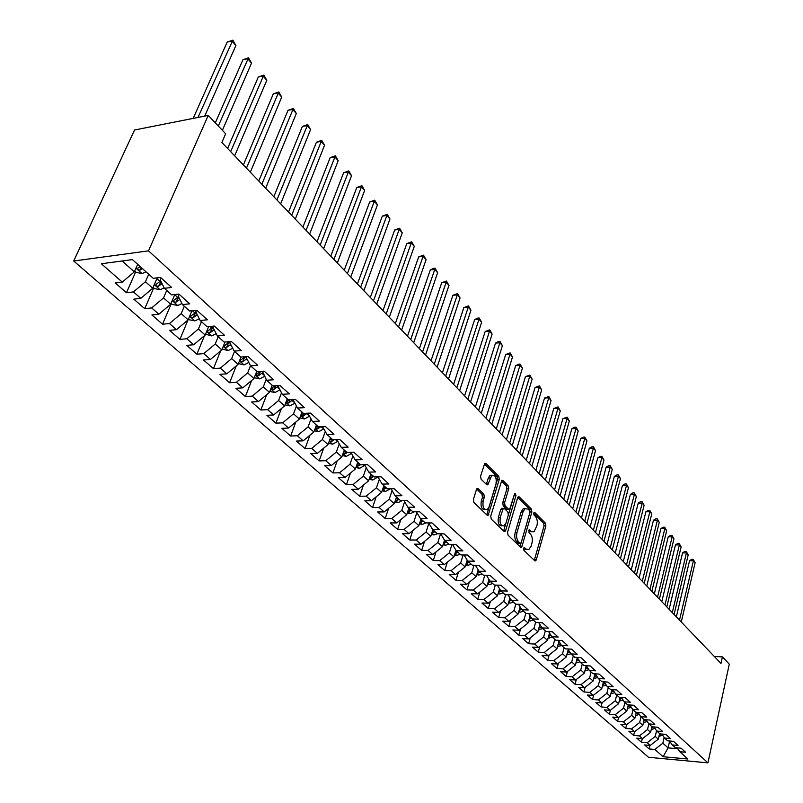 <?xml version="1.0" encoding="UTF-8"?>
<svg xmlns="http://www.w3.org/2000/svg" width="803" height="803" viewBox="0 0 803 803"><rect width="100%" height="100%" fill="white"/><g stroke="black" fill="none" stroke-linecap="round" stroke-linejoin="round"><path stroke-width="1.2" d="M523.576 548.339L523.917 550.366L534.778 560.755L535.621 560.906L536.324 559.821L545.869 525.975L545.398 523.124L534.768 512.465L533.684 513.067L534.015 515.094L535.41 516.48C537.257 518.798 537.769 521.87 536.926 525.694L533.995 531.817L531.154 531.355L529.127 529.88L528.996 532.64L530.402 534.005C532.269 536.304 532.78 539.385 531.927 543.25L531.114 546.1L528.906 549.493L526.095 549.041L524.058 547.586L523.576 548.339L524.259 549.021L526.858 549.593M478.176 488.666L477.092 488.535L476.45 489.529L473.399 499.486L473.931 502.548L487.13 515.175L488.154 515.305L499.305 479.401L498.793 476.4L485.895 463.461L484.791 463.331L480.565 476.129L481.087 479.18L486.698 484.701L487.762 484.831L491.807 475.386C495.331 474.834 496.726 477.644 496.013 483.797L489.087 506.773L487.331 509.514C483.807 510.005 482.422 507.195 483.165 501.052L484.339 497.187L483.818 494.156L478.176 488.666L476.922 488.686M208.228 115.411L148.515 250.847L73.705 261.025L134.543 129.996L208.228 115.411L225.653 133.76L221.879 142.492L720.974 663.429L722.409 656.874L714.289 656.452M722.409 656.874L729.295 664.131L707.925 762.85L148.515 250.847M507.566 532.248L508.058 535.2L520.464 547.074L521.368 547.214L522.06 546.15L531.877 511.983L531.405 509.092L519.26 496.916L518.296 496.776L517.664 497.77L507.566 532.248M504.053 531.375L491.255 519.129L490.743 516.118L501.805 480.314L502.839 480.445L508.229 485.855L508.721 488.826L504.575 502.798L505.077 505.77L508.64 509.273L509.624 509.413L514.532 493.905L514.974 493.213L516.008 495.371L505.699 530.452L505.017 531.506L504.053 531.375M73.705 261.025L648.533 757.289L707.925 762.85M642.33 738.63L641.477 742.233L636.799 738.148L642.52 738.64L639.389 735.889L647.509 729.536L648.834 723.915L654.776 724.396L649.968 720.05L644.016 719.588L640.774 716.667L646.746 717.139L641.868 712.723L635.876 712.261L632.583 709.3L638.576 709.752L633.617 705.255L627.595 704.813L624.242 701.802L630.275 702.234L625.216 697.666L619.163 697.235L615.75 694.173L621.813 694.595L616.674 689.938L610.591 689.526L607.118 686.404L613.211 686.806L607.971 682.068L601.859 681.677L598.325 678.495L604.448 678.886L599.118 674.068L592.965 673.687L589.372 670.445L595.535 670.816L590.105 665.908L583.922 665.546L580.258 662.254L586.451 662.605L580.92 657.607L574.707 657.266L570.973 653.903L577.196 654.244L571.565 649.145L565.322 648.824L561.518 645.401L567.781 645.722L562.04 640.533L555.756 640.222L551.882 636.739L558.175 637.04L552.334 631.75L546.01 631.469L542.065 627.916L548.389 628.187L542.437 622.807L536.083 622.536L532.058 618.922L538.422 619.173L532.349 613.683L525.965 613.442L521.86 609.748L528.264 609.979L522.07 604.378L515.646 604.167L511.461 600.403L517.895 600.614L511.581 594.903L505.127 594.702L500.861 590.867L507.325 591.058L500.891 585.226L494.397 585.056L490.051 581.151L496.555 581.312L489.981 575.37L483.456 575.219L479.02 571.234L485.554 571.365L478.849 565.302L472.294 565.182L467.768 561.116L474.342 561.217L467.497 555.034L460.902 554.943L456.285 550.788L462.889 550.868L455.903 544.544L449.279 544.484L444.561 540.248L451.196 540.299L444.069 533.844L437.404 533.814L432.596 529.488L439.271 529.508L431.984 522.924L425.289 522.924L420.37 518.497L427.076 518.487L419.648 511.762L412.913 511.792L407.884 507.275L414.629 507.225L407.031 500.359L400.265 500.42L395.136 495.802L401.912 495.722L394.153 488.706L387.347 488.806L382.108 484.089L388.913 483.968L380.983 476.791L374.148 476.932L368.788 472.114L375.633 471.953L367.523 464.616L360.647 464.796L355.167 459.868L362.053 459.677L353.752 452.169L346.856 452.39L341.245 447.351L348.161 447.11L339.669 439.442L332.733 439.703L327.002 434.543L333.948 434.262L325.265 426.413L318.299 426.724L312.427 421.445L319.413 421.113L310.53 413.083L303.524 413.435L297.522 408.034L304.538 407.663L295.434 399.432L288.397 399.834L282.254 394.313L289.301 393.882L279.986 385.46L272.92 385.922L266.616 380.251L273.703 379.779L264.157 371.147L257.06 371.659L250.606 365.857L257.723 365.325L247.946 356.492L240.82 357.054L234.205 351.112L241.352 350.52L231.334 341.466L224.167 342.088L217.392 335.995L224.569 335.343L214.301 326.058L207.104 326.751L200.168 320.497L207.375 319.795L196.835 310.269L189.618 311.012L182.492 304.608L189.729 303.835L178.918 294.069L171.671 294.882L164.364 288.317L171.631 287.464L160.54 277.436L153.263 278.33L132.445 259.62L101.349 263.745L122.277 282.114L134.342 271.856L137.674 264.317M646.094 719.749L648.834 723.915L652.016 726.785L657.948 727.267L662.666 731.533L656.754 731.041L659.885 733.852L665.777 734.354L670.415 738.549L664.543 738.047L667.624 740.808L673.486 741.32L678.053 745.445L672.211 744.933L675.233 747.653L681.064 748.175L685.551 752.23L679.74 751.708L687.89 759.026L663.127 756.727L654.836 749.46L662.836 743.207L664.161 737.455M649.998 745.415L649.165 748.948L654.836 749.46M649.165 748.948L644.568 744.933L650.259 745.435L647.178 742.735L655.238 736.421L656.563 730.74M641.477 742.233L647.178 742.735M634.541 731.724L633.657 735.407L639.389 735.889M633.657 735.407L628.9 731.252L634.651 731.734L631.469 728.943L639.65 722.519L640.995 716.868M626.611 724.718L625.708 728.462L631.469 728.943M625.708 728.462L620.87 724.246L626.651 724.718L623.409 721.877L631.66 715.393L633.035 709.701M618.571 717.531L617.617 721.415L623.409 721.877M617.617 721.415L612.709 717.119L618.511 717.581L615.218 714.69L623.529 708.146L624.935 702.424M610.41 710.183L609.397 714.238L615.218 714.69M609.397 714.238L604.398 709.872L610.24 710.314L606.887 707.373L615.269 700.778L616.694 695.017M602.099 702.705L601.035 706.941L606.887 707.373M601.035 706.941L595.956 702.495L601.818 702.926L598.416 699.935L606.857 693.28L608.313 687.478M593.658 695.097L592.534 699.513L598.416 699.935M592.534 699.513L587.364 694.996L593.256 695.418L589.793 692.367L598.305 685.652L599.781 679.81M585.066 687.358L583.881 691.965L589.793 692.367M583.881 691.965L578.612 687.368L584.544 687.769L581.011 684.668L589.593 677.883L591.108 672.011M576.323 679.468L575.078 684.276L581.011 684.668M575.078 684.276L569.718 679.599L575.671 679.99L572.087 676.839L580.74 669.983L582.275 664.071M567.44 671.438L566.115 676.457L572.087 676.839M566.115 676.457L560.665 671.699L566.647 672.061L562.993 668.859L571.716 661.933L573.282 655.981M558.386 663.268L556.991 668.497L562.993 668.859M556.991 668.497L551.44 663.649L557.463 664.001L553.739 660.739L562.532 653.752L564.128 647.76M549.182 654.937L547.706 660.387L553.739 660.739M547.706 660.387L542.055 655.459L548.108 655.79L544.314 652.468L553.187 645.411L554.813 639.379M539.807 646.455L538.251 652.136L544.314 652.468M538.251 652.136L532.499 647.118L538.582 647.429L534.718 644.046L543.661 636.92L545.327 630.847M530.271 637.803L528.625 643.735L534.718 644.046M528.625 643.735L522.763 638.616L528.876 638.917L524.941 635.464L533.965 628.267L535.661 622.154M520.555 628.99L518.818 635.183L524.941 635.464M518.818 635.183L512.846 629.964L518.989 630.245L514.984 626.731L524.088 619.454L525.814 613.301M510.668 620.016L508.831 626.46L514.984 626.731M508.831 626.46L502.748 621.151L508.921 621.412L504.836 617.828L514.02 610.481L515.817 604.167M500.59 610.852L498.653 617.577L504.836 617.828M498.653 617.577L492.45 612.167L498.663 612.398L494.497 608.754L503.762 601.327L505.659 594.722M490.332 601.517L488.284 608.523L494.497 608.754M488.284 608.523L481.961 603.013L488.204 603.224L483.958 599.5L493.303 592.002L495.321 585.086M479.873 591.992L477.715 599.299L483.958 599.5M477.715 599.299L471.271 593.678L477.534 593.869L473.218 590.075L482.643 582.486L484.781 575.249M469.223 582.265L466.934 589.894L473.218 590.075M466.934 589.894L460.37 584.162L466.663 584.323L462.257 580.459L471.773 572.79L474.041 565.212M458.362 572.348L455.943 580.298L462.257 580.459M455.943 580.298L449.248 574.456L455.582 574.597L451.085 570.652L460.681 562.903L463.1 554.973M447.301 562.23L444.742 570.521L451.085 570.652M444.742 570.521L437.906 564.559L444.27 564.68L439.693 560.655L449.369 552.815L451.938 544.514M436.019 551.902L433.309 560.544L439.693 560.655M433.309 560.544L426.343 554.461L432.737 554.552L428.059 550.446L437.836 542.527L440.556 533.834M424.516 541.342L421.655 550.366L428.059 550.446M421.655 550.366L414.539 544.163L420.973 544.223L416.195 540.038L426.062 532.028L428.862 523.215M412.792 530.572L409.751 539.987L416.195 540.038M409.751 539.987L402.494 533.654L408.958 533.684L404.08 529.408L414.037 521.308L416.857 512.555M400.827 519.561L397.605 529.388L404.08 529.408M397.605 529.388L390.198 522.924L396.692 522.924L391.713 518.557L401.771 510.367L404.612 501.684M388.622 508.309L385.209 518.567L391.713 518.557M385.209 518.567L377.651 511.973L384.175 511.933L379.086 507.476L389.234 499.185L392.095 490.593M376.165 496.806L372.552 507.526L379.086 507.476M372.552 507.526L364.833 500.781L371.387 500.711L366.198 496.164L376.446 487.772L379.317 479.261M363.458 485.042L359.634 496.234L366.198 496.164M359.634 496.234L351.744 489.358L358.329 489.248L353.019 484.6L363.368 476.109L366.258 467.697M350.489 473.017L346.424 484.711L353.019 484.6M346.424 484.711L338.364 477.675L344.979 477.544L339.559 472.786L350.008 464.194L352.908 455.893M337.25 460.721L332.934 472.937L339.559 472.786M332.934 472.937L324.693 465.75L331.338 465.569L325.807 460.711L336.357 452.019L339.257 443.828M323.729 448.124L319.142 460.902L325.807 460.711M319.142 460.902L310.721 453.554L317.406 453.344L311.735 448.375L322.394 439.572L325.305 431.502M309.918 435.236L305.05 448.606L311.735 448.375M305.05 448.606L296.437 441.088L303.153 440.837L297.361 435.748L308.121 426.845L311.032 418.905M295.815 422.037L290.636 436.029L297.361 435.748M290.636 436.029L281.833 428.34L288.568 428.039L282.646 422.84L293.527 413.826L296.427 406.037M281.411 408.516L275.901 423.161L282.646 422.84M275.901 423.161L266.897 415.302L273.662 414.96L267.6 409.64L278.591 400.506L281.472 392.878M266.696 394.664L260.824 410.002L267.6 409.64M260.824 410.002L251.61 401.962L258.405 401.57L252.202 396.12L263.304 386.865L266.174 379.417M251.65 380.471L245.397 396.531L252.202 396.12M245.397 396.531L235.962 388.301L242.787 387.859L236.433 382.288L247.665 372.913L250.506 365.656M236.273 365.907L229.598 382.75L236.433 382.288M229.598 382.75L219.942 374.328L226.797 373.837L220.293 368.125L231.645 358.63L234.526 351.393M220.564 350.971L213.437 368.637L220.293 368.125M213.437 368.637L203.55 360.015L210.426 359.463L203.771 353.621L215.234 343.995L218.195 336.708M204.494 335.634L196.876 354.193L203.771 353.621M196.876 354.193L186.748 345.35L193.653 344.748L186.828 338.766L198.421 328.999L201.463 321.662M188.063 319.895L179.912 339.388L186.828 338.766M179.912 339.388L169.533 330.334L176.469 329.672L169.483 323.529L181.197 313.642L184.309 306.244M171.3 303.644L162.537 324.221L169.483 323.529M162.537 324.221L151.897 314.937L158.853 314.214L151.687 307.92L163.541 297.893L166.733 290.445M153.714 287.946L144.721 308.673L151.687 307.92M144.721 308.673L133.82 299.158L140.796 298.365L133.449 291.911L145.433 281.743L148.716 274.245M135.687 271.856L126.452 292.734L133.449 291.911M126.452 292.734L115.271 282.967L122.277 282.114M161.122 277.968L160.269 279.946L164.364 288.317M122.156 260.985L134.342 271.856M179.159 294.279L178.326 296.237L182.492 304.608M145.433 281.743L152.731 288.247L157.247 277.848M140.796 298.365L152.731 288.247M196.695 310.279L195.059 313.06L191.074 315.84C190.401 316.964 191.144 317.546 193.322 317.586L197.247 314.736M200.168 320.497L195.922 312.126M163.541 297.893L170.658 304.237L174.793 294.53M158.853 314.214L170.658 304.237M213.708 326.118L213.096 327.614L217.392 335.995M181.197 313.642L188.143 319.835L191.927 310.781M176.469 329.672L188.143 319.835M230.31 341.556L229.839 342.73L234.205 351.112M198.421 328.999L205.197 335.042L208.66 326.6M193.653 344.748L205.197 335.042M246.531 356.602L246.19 357.476L250.606 365.857M215.234 343.995L221.849 349.887L225.021 342.018M210.426 359.463L221.849 349.887M262.38 371.277L266.616 380.251M231.645 358.63L238.1 364.381L241 357.044M226.797 373.837L238.1 364.381M277.858 385.601L282.254 394.313M247.665 372.913L253.959 378.534L256.749 371.377M242.787 387.859L253.959 378.534M292.985 399.573L297.522 408.034M263.304 386.865L269.467 392.356L272.177 385.249M258.405 401.57L269.467 392.356M312.427 421.445L307.88 413.214M278.591 400.506L284.603 405.866L287.253 398.81M273.662 414.96L284.603 405.866M327.002 434.543L322.535 426.534M293.527 413.826L299.409 419.066L301.998 412.059M288.568 428.039L299.409 419.066M341.245 447.351L336.848 439.542M308.121 426.845L313.873 431.974L316.402 425.018M303.153 440.837L313.873 431.974M355.167 459.868L350.851 452.26M322.394 439.572L328.015 444.581L330.485 437.685M317.406 453.344L328.015 444.581M368.788 472.114L364.532 464.696M336.357 452.019L341.857 456.927L344.266 450.071M331.338 465.569L341.857 456.927M382.108 484.089L377.922 476.862M350.008 464.194L355.388 468.992L357.747 462.187M344.979 477.544L355.388 468.992M395.136 495.802L391.031 488.756M363.368 476.109L368.627 480.806L370.936 474.051M358.329 489.248L368.627 480.806M407.884 507.275L403.849 500.389M376.446 487.772L381.596 492.369L383.844 485.654M371.387 500.711L381.596 492.369M420.37 518.497L416.396 511.772M389.234 499.185L394.283 503.682L396.481 497.017M384.175 511.933L394.283 503.682M432.596 529.488L428.682 522.924M401.771 510.367L406.709 514.763L408.868 508.148M396.692 522.924L406.709 514.763M444.561 540.248L440.717 533.834M414.037 521.308L418.875 525.624L420.983 519.049M408.958 533.684L418.875 525.624M456.285 550.788L452.511 544.514M426.062 532.028L430.799 536.253L432.857 529.729M420.973 544.223L430.799 536.253M467.768 561.116L464.054 554.983M437.836 542.527L442.473 546.672L444.511 540.158M432.737 554.552L442.473 546.672M479.02 571.234L475.366 565.242M449.369 552.815L453.926 556.88L455.963 550.246M444.27 564.68L453.926 556.88M490.051 581.151L486.457 575.289M460.681 562.903L465.148 566.888L467.185 560.153M455.582 574.597L465.148 566.888M500.861 590.867L497.328 585.136M471.773 572.79L476.139 576.695L478.186 569.859M466.663 584.323L476.139 576.695M511.461 600.403L507.988 594.792M482.643 582.486L486.929 586.32L488.967 579.385M477.534 593.869L486.929 586.32M521.86 609.748L518.447 604.257M493.303 592.002L497.509 595.756L499.546 588.74M488.204 603.224L497.509 595.756M532.058 618.922L528.695 613.542M503.762 601.327L507.887 605.01L509.925 597.914M498.663 612.398L507.887 605.01M542.065 627.916L538.753 622.646M514.02 610.481L518.065 614.084L520.093 606.917M508.921 621.412L518.065 614.084M551.882 636.739L548.62 631.58M524.088 619.454L528.063 622.998L530.08 615.76M518.989 630.245L528.063 622.998M561.518 645.401L558.306 640.352M533.965 628.267L537.869 631.75L539.877 624.443M528.876 638.917L537.869 631.75M570.973 653.903L567.821 648.954M543.661 636.92L547.495 640.332L549.493 632.965M538.582 647.429L547.495 640.332M580.258 662.254L577.156 657.396M553.187 645.411L556.951 648.764L558.938 641.336M548.108 655.79L556.951 648.764M589.372 670.445L586.32 665.687M562.532 653.752L566.225 657.045L568.213 649.567M557.463 664.001L566.225 657.045M598.325 678.495L595.314 673.827M571.716 661.933L575.339 665.175L577.317 657.647M566.647 672.061L575.339 665.175M607.118 686.404L604.157 681.827M580.74 669.983L584.303 673.155L586.23 665.687M575.671 679.99L584.303 673.155M615.75 694.173L612.84 689.677M589.593 677.883L593.096 681.004L594.933 673.807M584.544 687.769L593.096 681.004M624.242 701.802L621.371 697.395M598.305 685.652L601.738 688.713L603.495 681.787M593.256 695.418L601.738 688.713M632.583 709.3L629.753 704.974M606.857 693.28L610.24 696.291L611.896 689.616M601.818 702.926L610.24 696.291M640.774 716.667L637.994 712.422M615.269 700.778L618.591 703.739L620.167 697.315M610.24 710.314L618.591 703.739M623.529 708.146L626.802 711.067L628.307 704.873M618.511 717.581L626.802 711.067M656.754 731.041L654.064 726.946M631.66 715.393L634.872 718.263L636.307 712.301M626.651 724.718L634.872 718.263M664.543 738.047L661.893 734.022M639.65 722.519L642.801 725.34L644.167 719.598M634.651 731.734L642.801 725.34M672.211 744.933L669.592 740.978M647.509 729.536L650.611 732.306L651.926 726.695M642.52 738.64L650.611 732.306M679.74 751.708L677.16 747.824M655.238 736.421L658.289 739.151L659.584 733.581M650.259 745.435L658.289 739.151M669.642 741.069L668.086 747.884L677.772 748.747M662.836 743.207L668.086 747.884L663.127 756.727M531.947 531.927L528.635 530.683M534.296 560.303L544.043 525.975L543.581 523.124L533.654 513.187M520.013 546.642L530.05 511.993L529.568 509.102L517.825 497.348M520.103 543.29L521.217 542.647L529.86 512.625L529.518 510.598L528.043 509.112L525.062 508.65L523.004 511.882L517.022 532.469C516.148 536.394 516.67 539.516 518.587 541.834L520.103 543.29L518.256 543.27L520.214 543.38M525.333 508.5L523.215 508.67L521.157 511.892L523.004 511.882M518.256 543.27L516.741 541.824C514.823 539.506 514.301 536.384 515.175 532.469L521.157 511.892M501.353 480.867L506.372 485.885L508.229 485.855M508.821 509.413L506.793 509.283L503.22 505.78L502.718 502.808L506.874 488.846L506.372 485.885M503.632 530.964L514.251 494.879M500.239 517.423C499.506 523.365 500.821 526.146 504.184 525.754L505.98 522.964L508.349 514.924L507.857 511.963L504.274 508.46L503.29 508.329L500.239 517.423L498.372 517.423C497.619 523.215 498.894 526.015 502.176 525.835M502.246 508.329L500.771 509.353L502.638 509.343M498.372 517.423L500.771 509.353M485.233 509.654C481.82 509.815 480.505 506.954 481.288 501.072L482.462 497.208L481.941 494.176L476.661 489.037M492.048 475.246L489.94 475.426L488.294 478.026L490.161 477.996M486.327 484.339L488.294 478.026M486.738 514.803L497.438 479.431L496.937 476.44L484.37 463.863M658.922 736.431L662.605 735.106M681.275 621.994L695.127 562.712L693.401 560.775L689.546 560.715L676.337 616.834M659.263 734.956L661.02 733.952M689.546 560.715L691.684 559.33L693.23 559.35L693.401 560.775L679.499 620.137M693.23 559.35L695.127 562.712M651.243 729.616L654.967 728.321M674.098 614.506L688.181 554.893L686.424 552.916L682.55 552.876L669.12 609.306M651.594 728.13L653.622 726.906M682.55 552.876L684.718 551.48L686.264 551.5L686.424 552.916L672.292 612.609M686.264 551.5L688.181 554.893M643.444 722.67L647.198 721.425M666.801 606.887L681.125 546.943L679.348 544.946L675.453 544.906L661.792 601.658M643.795 721.194L646.084 719.749M675.453 544.906L677.642 543.511L679.197 543.521L679.348 544.946L664.964 604.97M679.197 543.521L681.125 546.943M635.504 715.614L639.298 714.419M659.393 599.148L673.958 538.873L672.151 536.836L668.237 536.816L654.345 593.879M635.856 714.138L638.184 712.703M668.237 536.816L670.445 535.42L672.011 535.42L672.151 536.836L657.516 597.201M672.011 535.42L673.958 538.873M627.434 708.437L631.268 707.292M651.855 591.289L666.681 530.683L664.844 528.605L660.909 528.595L646.776 585.979M627.795 706.971L630.134 705.556M628.92 704.914L628.157 705.496M660.909 528.595L663.137 527.19L664.713 527.19L664.844 528.605L649.958 589.302M664.713 527.19L666.681 530.683M619.233 701.129L623.098 700.045M644.207 583.299L659.283 522.351L657.416 520.244L653.461 520.244L639.078 577.949M619.585 699.674L621.954 698.279M620.99 697.365L619.956 698.188M653.461 520.244L655.72 518.838L657.296 518.828L657.416 520.244L642.27 581.282M657.296 518.828L659.283 522.351M610.882 693.712L614.787 692.678M636.418 575.179L651.765 513.88L649.868 511.742L645.903 511.762L631.258 569.789M611.244 692.256L613.622 690.891M612.87 689.727L611.615 690.761M645.903 511.762L648.182 510.347L649.768 510.337L649.868 511.742L634.46 573.121M649.768 510.337L651.765 513.88M602.391 686.153L606.325 685.18M628.508 566.918L644.126 505.278L642.199 503.1L638.214 503.14L623.309 561.488M602.752 684.708L605.151 683.363M604.388 682.189L603.133 683.192M638.214 503.14L640.513 501.714L642.109 501.704L642.199 503.1L626.511 564.83M642.109 501.704L644.126 505.278M593.738 678.475L597.713 677.551M620.468 558.527L636.367 496.535L634.4 494.327L630.395 494.367L615.228 553.056M594.511 675.494L594.12 677.029L596.529 675.714M595.756 674.52L594.501 675.504M630.395 494.367L632.724 492.942L634.32 492.922L634.4 494.327L618.43 556.399M634.32 492.922L636.367 496.535M584.945 670.656L588.95 669.792M612.287 549.985L628.468 487.642L626.481 485.393L622.445 485.454L607.008 544.474M585.799 667.634L585.397 669.2L587.746 667.925M586.973 666.711L585.718 667.674M622.445 485.454L624.804 484.028L626.41 483.998L626.481 485.393L610.22 547.827M626.41 483.998L628.468 487.642M575.992 662.696L580.027 661.903M603.966 541.302L620.448 478.598L618.42 476.32L614.365 476.4L598.647 535.742M576.363 661.26L578.812 659.996M578.03 658.771L576.775 659.715M614.365 476.4L616.744 474.954L618.37 474.924L618.42 476.32L601.869 539.104M618.37 474.924L620.448 478.598M566.878 654.596L570.943 653.863M595.505 532.469L612.287 469.414L610.22 467.085L606.155 467.175L590.135 526.868M567.259 653.16L569.718 651.936M568.925 650.681L567.671 651.604M606.155 467.175L608.554 465.74L610.19 465.7L610.22 467.085L593.367 530.231M610.19 465.7L612.287 469.414M557.593 646.355L561.769 645.632M586.893 523.486L603.986 460.059L601.889 457.7L597.793 457.81L581.492 517.835M557.985 644.909L560.454 643.725M559.641 642.46L558.396 643.354M597.793 457.81L600.232 456.365L601.869 456.315L601.889 457.7L584.714 521.207M601.869 456.315L603.986 460.059M548.138 637.953L552.444 637.241M578.13 514.342L595.545 450.553L593.407 448.154L589.302 448.275L572.69 508.65M548.529 636.508L551.009 635.364M550.196 634.079L548.961 634.952M589.302 448.275L591.761 446.829L593.397 446.769L593.407 448.154L575.922 512.023M593.397 446.769L595.545 450.553M538.512 629.401L542.938 628.699M569.217 505.027L586.953 440.877L584.785 438.438L580.649 438.579L563.726 499.305M538.913 627.946L541.393 626.852M540.57 625.547L539.345 626.39M580.649 438.579L583.139 437.123L584.795 437.063L584.785 438.438L566.968 502.678M584.795 437.063L586.953 440.877M528.705 620.699L530.11 621.02L533.262 619.996M560.143 495.561L578.22 431.04L576.012 428.551L571.856 428.712L554.612 489.78M529.117 619.233L531.596 618.19M530.773 616.855L529.548 617.678M571.856 428.712L574.376 427.246L576.032 427.186L576.012 428.551L557.844 493.162M576.032 427.186L578.22 431.04M518.708 611.826L520.234 612.167L523.405 611.133M550.908 485.915L569.327 421.023L567.079 418.493L562.903 418.674L545.327 480.094M519.129 610.34L521.619 609.357M520.776 608.001L519.571 608.794M562.903 418.674L567.119 417.128L567.079 418.493L548.569 483.476M567.119 417.128L569.327 421.023M508.52 602.782L510.166 603.153L513.358 602.099M541.503 476.099L560.273 410.825L557.985 408.245L553.789 408.446L535.872 470.237M508.951 601.286L511.441 600.363M510.588 598.988L509.393 599.741M553.789 408.446L558.045 406.9L557.985 408.245L539.124 473.619M558.045 406.9L560.273 410.825M498.141 593.568L499.908 593.969L503.12 592.895M531.927 466.101L551.059 400.446L548.73 397.826L544.514 398.047L526.256 460.189M498.583 592.052L501.152 591.128M500.199 589.793L499.024 590.526M544.514 398.047L548.81 396.481L548.73 397.826L529.498 463.582M548.81 396.481L551.059 400.446M487.562 584.183L489.449 584.604L492.691 583.52M522.171 455.923L541.684 389.887L539.315 387.217L535.069 387.458L516.449 449.961M488.013 582.637L490.683 581.713M489.609 580.428L488.455 581.131M535.069 387.458L539.405 385.882L539.315 387.217L519.702 453.354M539.405 385.882L541.684 389.887M476.771 574.607L478.799 575.068L482.051 573.954M512.234 445.555L532.128 379.126L529.719 376.406L525.453 376.667L506.472 439.542M477.233 573.041L480.003 572.117M478.146 573.021L478.779 570.903L477.685 571.545M525.453 376.667L529.829 375.081L529.719 376.406L509.714 442.935M529.829 375.081L532.128 379.126M465.76 564.85L467.928 565.332L471.21 564.208M502.106 434.985L522.402 368.175L519.942 365.405L515.667 365.686L496.294 428.922M466.242 563.254L469.123 562.331M467.798 561.146L466.694 561.779M515.667 365.686L518.367 364.201L520.083 364.09L519.942 365.405L499.546 432.315M520.083 364.09L522.402 368.175M454.528 554.893L456.847 555.415L460.149 554.261M491.797 424.225L512.495 357.014L509.995 354.193L505.689 354.494L485.935 418.102M455.03 553.257L458.021 552.354M456.676 551.139L455.482 551.812M505.689 354.494L510.146 352.888L509.995 354.193L489.188 421.495M510.146 352.888L512.495 357.014M443.075 544.735L445.545 545.287L448.867 544.123M481.278 413.244L502.407 345.641L499.857 342.771L495.521 343.102L475.376 407.081M443.597 543.069L446.699 542.166M445.324 540.931L444.039 541.654M495.521 343.102L498.302 341.606L500.028 341.476L499.857 342.771L478.618 410.474M500.028 341.476L502.407 345.641M431.392 534.376L434.011 534.959L437.354 533.774M470.558 402.062L492.119 334.058L489.519 331.127L485.173 331.488L464.606 395.839M431.934 532.66L435.146 531.777M433.74 530.522L432.365 531.285M485.173 331.488L489.72 329.842L489.519 331.127L467.848 399.232M489.72 329.842L492.119 334.058M419.457 523.807L422.248 524.429L426.002 522.924M459.637 390.659L481.639 322.254L478.989 319.263L474.613 319.654L453.625 384.386M420.029 522.04L423.362 521.177M421.926 519.892L420.451 520.705M474.613 319.654L477.464 318.149L479.21 317.998L478.989 319.263L456.867 387.769M479.21 317.998L481.639 322.254M407.272 513.017L410.233 513.669L414.438 511.782M448.496 379.026L470.959 310.219L468.249 307.178L463.853 307.579L442.433 372.692M407.874 511.19L409.379 511.35L411.327 510.367M409.861 509.052L408.295 509.905M463.853 307.579L468.5 305.913L468.249 307.178L445.675 376.085M468.5 305.913L470.959 310.219M394.835 502.005L397.977 502.698L402.594 500.399M437.123 367.162L460.059 297.953L457.308 294.842L452.892 295.283L431.01 360.778M395.467 500.108L397.084 500.319L399.041 499.315M397.545 497.98L395.869 498.884M452.892 295.283L457.58 293.597L457.308 294.842L434.252 364.16M457.58 293.597L460.059 297.953M382.138 490.763L385.46 491.486L390.489 488.756M425.53 355.056L448.957 285.436L446.147 282.275L441.71 282.736L419.367 348.622M382.79 488.796L384.517 489.057L386.494 488.043M384.978 486.668L383.192 487.622M441.71 282.736L446.438 281.04L446.147 282.275L422.599 351.995M446.438 281.04L448.957 285.436M369.159 479.271L372.672 480.033L378.002 476.992M413.706 342.71L437.625 272.679L434.764 269.447L430.298 269.949L407.482 336.216M369.852 477.223L371.699 477.554L373.686 476.52M372.13 475.125L370.233 476.129M430.298 269.949L433.299 268.433L435.085 268.232L434.764 269.447L410.704 339.589M435.085 268.232L437.625 272.679M355.89 467.537L359.614 468.34L364.903 465.339M401.63 330.113L426.072 259.66L423.151 256.368L418.664 256.9L395.347 323.559M356.632 465.399L358.59 465.8L360.597 464.756M359.011 463.321L357.004 464.375M418.664 256.9L423.502 255.163L398.569 326.921M423.502 255.163L426.072 259.66M342.339 455.552L346.274 456.395L351.513 453.444M389.304 317.245L414.278 246.38L411.297 243.018L406.79 243.58L382.971 310.631M343.132 453.293L345.2 453.795L347.699 452.37M345.601 451.266L343.453 452.38M406.79 243.58L411.678 241.833L386.183 313.993M411.678 241.833L414.278 246.38M328.477 443.296L332.643 444.189L337.832 441.289M376.727 304.116L402.253 232.83L399.201 229.397L394.674 229.989L370.324 297.441M329.33 440.917L331.519 441.52L334.53 439.632M331.9 438.95L329.611 440.134M394.674 229.989L399.613 228.233L373.536 300.784M399.613 228.233L402.253 232.83M314.304 430.769L318.701 431.703L323.84 428.872M363.869 290.706L389.967 218.998L386.855 215.495L382.308 216.117L357.415 283.961M315.228 428.23L317.536 428.983L321.029 426.604L323.719 429.003M317.888 426.353L315.469 427.628M382.308 216.117L387.297 214.341L360.617 287.303M387.297 214.341L389.967 218.998M299.81 417.961L304.447 418.945L309.516 416.175M350.75 277.005L377.43 204.875L374.258 201.302L369.681 201.954L344.236 270.199M300.844 415.171L303.233 416.155L307.218 413.244M303.624 413.435L300.924 414.95M369.681 201.954L374.73 200.168L347.418 273.532M374.73 200.168L377.43 204.875M284.985 404.863L289.873 405.896L294.872 403.196M337.34 263.003L364.622 190.452L361.38 186.798L356.793 187.5L330.766 256.137M289.582 399.774L286.5 401.59L288.598 403.036L292.975 399.713M290.034 399.743L288.598 403.036M356.793 187.5L361.892 185.694L333.938 259.459M361.892 185.694L364.622 190.452M269.808 391.462L274.967 392.537L279.886 389.927M323.629 248.699L351.543 175.727L348.231 171.993L343.624 172.725L316.994 241.773M275.148 385.771L271.514 388.12L273.632 389.616L277.948 386.353M275.72 385.731L273.632 389.616M343.624 172.725L348.783 170.898L320.156 245.076M348.783 170.898L351.543 175.727M254.28 377.721L259.71 378.875L264.538 376.356M309.627 234.074L338.183 160.67L334.801 156.866L330.163 157.639L302.922 227.088M260.333 371.428L256.177 374.339L258.325 375.874L262.581 372.682M260.995 371.377L259.54 372.743L258.325 375.874M330.163 157.639L335.383 155.792L306.073 230.371M335.383 155.792L338.183 160.67M238.421 363.558L244.092 364.893L248.82 362.464M295.303 219.129L324.532 145.293L321.08 141.398L316.422 142.221L288.538 212.072M245.196 356.703L240.478 360.236C239.886 361.27 240.609 361.802 242.647 361.822L246.832 358.7M245.959 356.642L243.891 358.66L242.647 361.822M316.422 142.221L321.692 140.354L291.67 215.334M321.692 140.354L324.532 145.293M222.18 349.064L228.112 350.58L232.709 348.241M280.659 203.842L310.58 129.584L307.047 125.599L302.37 126.452L273.823 196.715M229.718 341.606L224.398 345.792C223.786 346.856 224.519 347.408 226.597 347.428L230.712 344.387M230.12 342.028L227.871 344.246L226.597 347.428M302.37 126.452L307.7 124.575L276.945 199.967M307.7 124.575L310.58 129.584M205.538 334.209L211.741 335.915L216.208 333.687M265.673 188.203L296.317 113.514L292.704 109.439L288.006 110.342L258.777 181.006M213.558 326.47L207.937 330.997C207.294 332.091 208.037 332.663 210.155 332.683L214.18 329.742M213.196 327.825L211.47 329.481L210.155 332.683M288.006 110.342L293.396 108.445L261.868 184.238M293.396 108.445L296.317 113.514M188.494 318.992L189.367 319.775L194.968 320.899L199.295 318.781M250.345 172.203L281.723 97.083L278.029 92.917L273.311 93.871L243.379 164.936M196.283 312.819L194.667 314.354L193.322 317.586M273.311 93.871L278.771 91.954L246.451 168.148M278.771 91.954L281.723 97.083M171.019 303.393L172.123 304.377L177.784 305.511L181.95 303.514M234.647 155.822L266.807 80.27L263.023 76.014L258.285 77.018L227.61 148.485M178.547 296.678L173.799 300.302C173.087 301.466 173.839 302.069 176.068 302.109L179.892 299.399M178.928 297.461L177.443 298.857L176.068 302.109M258.285 77.018L263.806 75.08L230.672 151.667M263.806 75.08L266.807 80.27M153.102 287.394L154.447 288.598L160.168 289.742L164.143 287.865M222.381 130.317L251.54 63.076L247.665 58.719L242.907 59.773L215.314 122.869M161.142 281.723L158.372 286.249L162.076 283.63M160.72 280.859L156.083 284.382C155.34 285.577 156.103 286.199 158.372 286.249M242.907 59.773L248.498 57.816L218.326 126.051M248.498 57.816L251.54 63.076M134.723 270.992L136.329 272.428L142.111 273.572L145.965 271.775M204.695 116.114L235.921 45.48L231.957 41.013L227.179 42.117L193.182 118.392M140.284 266.666L137.915 268.051C137.142 269.286 137.915 269.928 140.234 269.979L142.492 268.644M227.179 42.117L232.84 40.15L198.01 117.439M232.84 40.15L235.921 45.48M524.259 549.021L526.095 549.041M528.996 529.98L529.749 529.98M529.328 531.355L531.154 531.355M534.005 512.475L534.768 512.465M543.581 523.124L545.398 523.124M544.043 525.975L545.869 525.975M534.497 559.801L536.324 559.821M523.937 547.676L524.68 547.686M518.116 496.937L519.26 496.916M529.568 509.102L531.405 509.092M530.05 511.993L531.877 511.983M520.214 546.13L522.06 546.15M515.175 532.469L517.022 532.469M516.741 541.824L518.587 541.834M501.624 480.475L502.839 480.445M506.874 488.846L508.721 488.826M502.718 502.808L504.575 502.798M503.22 505.78L505.077 505.77M506.793 509.283L508.64 509.273M514.161 495.391L516.008 495.371M503.842 530.452L505.699 530.452M481.941 494.176L483.818 494.156M482.462 497.208L484.339 497.187M481.288 501.072L483.165 501.052M486.518 483.878L488.385 483.848M484.61 463.502L485.895 463.461M496.937 476.44L498.793 476.4M497.438 479.431L499.305 479.401M486.949 514.281L488.826 514.271M593.829 678.144L594.35 678.615M585.046 670.284L585.648 670.816M576.102 662.274L576.775 662.876M576.925 659.624L576.504 661.23M566.998 654.124L567.761 654.806M567.902 651.474L567.46 653.12M557.734 645.823L558.577 646.576M558.707 643.173L558.256 644.859M548.298 637.381L549.222 638.204M549.352 634.721L548.881 636.458M538.683 628.769L539.696 629.682M539.827 626.109L539.335 627.896M528.896 620.006L530 620.99M530.121 617.336L529.609 619.173M518.919 611.073L520.123 612.147M520.234 608.403L519.702 610.29M508.761 601.969L510.056 603.133M510.166 599.299L509.604 601.236M498.392 592.694L499.797 593.949M499.898 590.014L499.325 592.012M487.833 583.239L489.338 584.584M489.439 580.559L488.836 582.607M477.072 573.593L478.678 575.038M466.091 563.766L467.808 565.312M467.868 561.207L467.246 563.244M454.889 553.739L456.726 555.385M456.766 551.219L456.134 553.277M443.467 543.511L445.424 545.267M445.444 541.041L444.802 543.109M431.803 533.072L433.891 534.939M433.891 530.653L433.229 532.74M419.909 522.412L422.127 524.399M422.097 520.053L421.424 522.151M407.763 511.541L410.112 513.649M410.062 509.232L409.379 511.35M395.357 500.43L397.856 502.668M397.786 498.191L397.084 500.319M382.69 489.097L385.34 491.456M385.239 486.909L384.517 489.057M369.751 477.504L372.552 480.013M376.848 476.882L377.53 477.504M372.431 475.396L371.699 477.554M356.542 465.67L359.493 468.32M363.357 464.726L364.512 465.77M359.342 463.622L358.59 465.8M343.032 453.575L346.143 456.365M349.576 452.31L351.212 453.775M345.973 451.607L345.2 453.795M329.22 441.218L332.512 444.159M335.473 439.602L337.611 441.53M332.312 439.321L331.519 441.52M315.107 428.571L318.57 431.683M318.349 426.714L317.536 428.983M300.673 415.643L304.317 418.915M306.766 413.726L309.506 416.195M304.247 413.394L303.233 416.155M285.898 402.423L289.742 405.866M292.172 400.577L294.671 402.825M270.792 388.893L274.837 392.516M277.236 387.116L279.434 389.094M255.324 375.041L259.58 378.855M261.959 373.345L263.836 375.041M239.485 360.868L243.961 364.873M246.32 359.252L247.856 360.637M243.63 356.833L244.413 357.536M223.274 346.344L227.972 350.55M230.3 344.818L231.485 345.892M226.998 341.837L228.353 343.062M206.662 331.468L211.601 335.895M213.899 330.043L214.712 330.776M209.944 326.48L211.902 328.246M189.649 316.231L194.828 320.879M192.459 310.721L195.059 313.06M172.203 300.613L177.644 305.481M174.713 294.721L177.784 297.491M154.317 284.603L160.028 289.712M156.886 278.661L160.078 281.542M135.968 268.172L141.97 273.542M141.298 267.57L140.234 269.979M534.949 560.885L535.621 560.906M520.635 547.204L521.368 547.214M523.215 508.67L525.062 508.65M501.423 508.339L503.29 508.329M504.224 531.506L505.017 531.506M489.94 475.426L491.807 475.386M486.879 484.851L487.762 484.831M487.301 515.315L488.154 515.305"/></g></svg>
